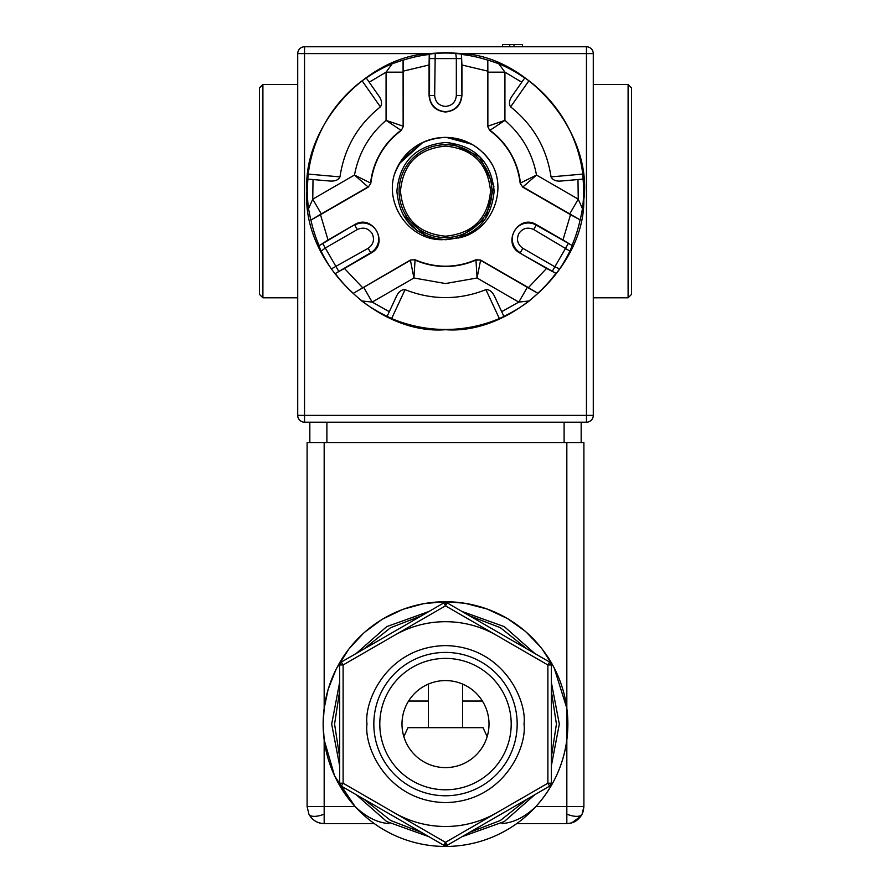 <?xml version="1.0" encoding="UTF-8"?>
<svg xmlns="http://www.w3.org/2000/svg" width="891" height="891" viewBox="0 0 891 891"><rect width="100%" height="100%" fill="white"/><g stroke="black" fill="none" stroke-linecap="round" stroke-linejoin="round"><path stroke-width="1.34" d="M488.012 158.242A53.761 53.761 0 0 0 482.978 152.606A53.761 53.761 0 0 1 491.843 163.899A53.761 53.761 0 0 0 488.012 158.242M479.993 149.911A53.761 53.761 0 0 0 469.423 143.006A53.761 53.761 0 0 1 479.993 149.911M468.956 142.772A53.761 53.761 0 0 0 454.8 138.194A53.761 53.761 0 0 1 468.956 142.772M453.775 138.027A53.761 53.761 0 0 0 440.121 137.66A53.761 53.761 0 0 1 453.775 138.027M438.728 137.815A53.761 53.761 0 0 0 394.011 175.683A53.761 53.761 0 0 1 438.728 137.815M435.22 53.415L434.663 95.571L429.54 95.571L429.562 54.117L435.22 53.415A138.105 138.105 0 0 1 455.78 53.415L456.337 58.594L461.46 58.594L461.928 95.571C460.903 105.494 455.424 110.974 445.5 111.999C435.576 110.974 430.108 105.506 429.072 95.571L429.072 64.987L403.389 71.091L403.077 60.065L403.133 126.177L386.07 120.374L401.028 130.309A75.345 75.345 0 0 0 370.589 183.045L354.495 175.048L368.061 186.932L321.283 213.929L312.752 199.15L354.495 175.048C358.639 153.085 369.164 134.864 386.07 120.374L386.07 72.171L403.133 72.171M571.287 822.994L566.832 823.585C573.403 823.496 578.493 820.355 582.101 814.151L581.656 814.964M580.876 816.223L571.766 822.85M324.168 823.585L324.168 814.151A17.063 6.972 -26.6 0 1 314.311 816.368A17.063 6.972 153.4 0 1 308.899 814.151C312.206 820.165 317.296 823.317 324.168 823.585L374.276 823.585L324.168 823.585C317.597 823.496 312.507 820.355 308.899 814.151L307.105 806.522L307.105 442.682L583.895 442.682L583.895 806.522L583.895 442.682M501.967 823.585C513.717 822.694 525.033 817.002 535.925 806.522C553.044 787.466 563.346 765.258 566.832 739.886L566.832 823.585L516.724 823.585L566.832 823.585M424.818 603.497L445.5 601.737A122.357 122.357 0 0 1 567.857 724.093A122.357 122.357 0 0 1 445.5 846.45A122.357 122.357 0 0 1 323.143 724.093A122.357 122.357 0 0 1 445.5 601.737L464.456 603.207M353.192 293.417L410.417 260.027L415.05 259.771C435.343 268.336 455.646 268.336 475.95 259.771L477.064 277.992L480.572 260.317L527.338 287.314L518.807 302.094L501.7 311.672L503.916 316.428L499.372 318.555A138.339 138.339 0 0 1 391.628 318.555L387.14 316.305A138.105 138.105 0 0 1 361.757 300.958L353.192 293.417L410.428 260.317L413.936 277.992L415.061 260.061A75.345 75.345 0 0 0 475.939 260.061L480.583 260.027L528.419 287.637L546.539 268.447L556.196 273.459L520.054 253.144C501.243 243.366 518.584 213.305 536.471 224.699L562.967 239.991L570.518 214.698L580.23 219.943L522.939 186.932L536.505 175.048L520.411 183.045A75.345 75.345 0 0 0 489.972 130.309L504.93 120.374L487.867 126.177L487.867 72.171L504.93 72.171L521.781 82.206L524.788 77.907L528.909 80.78A138.339 138.339 0 0 1 582.781 174.09L583.082 179.102A138.105 138.105 0 0 1 582.48 208.75L580.23 219.943M339.694 757.406L334.57 724.093L339.694 690.781M363.751 649.116L390.614 627.698L421.443 615.804M469.557 615.804L500.386 627.698L527.249 649.116M551.306 690.781L556.43 724.093L551.306 757.406M394.301 635.417A102.387 102.387 0 0 1 496.699 635.417M259.493 191.142L259.493 279.885L259.493 191.142M259.493 87.897L259.493 294.386L259.493 87.897L262.901 84.478L262.901 297.794L259.493 294.386M297.717 84.478L262.901 84.478M297.717 297.794L262.901 297.794M631.507 279.885L631.507 102.398M631.507 87.897L631.507 294.386L628.099 297.794L628.099 84.478L631.507 87.897M593.283 297.794L628.099 297.794M593.283 84.478L628.099 84.478M462.318 53.594C528.742 56.734 592.838 133.082 583.805 199.784C584.975 265.418 512.47 334.749 445.5 329.715C376.447 335.317 301.459 260.918 306.927 191.142C302.472 127.469 364.931 56.901 428.682 53.594L445.5 52.569L462.318 53.594L586.456 53.594L586.456 46.766L304.544 46.766L304.544 53.594L428.682 53.594M455.78 53.415L461.438 54.117L461.46 58.594M461.75 54.462A137.637 137.637 0 0 1 487.789 60.154L487.611 71.091L461.928 64.987L461.438 54.117M487.867 72.171L487.789 60.154M487.923 60.065L498.737 63.707L504.93 72.171L504.93 120.374C521.881 134.942 532.406 153.174 536.505 175.048L578.248 199.15L569.717 213.929M580.074 220.01A137.637 137.637 0 0 1 571.989 245.415L562.967 239.991M572.133 245.849L569.906 251.095L533.687 229.533L536.237 225.1L571.989 245.415M569.906 251.095A138.105 138.105 0 0 1 559.626 268.904L556.196 273.459M555.739 273.548A137.637 137.637 0 0 1 537.796 293.25L528.419 287.637M527.338 287.314L537.796 293.25M537.808 293.417L529.243 300.958L518.807 302.094L477.064 277.992L445.5 283.55L413.936 277.992L372.193 302.094L363.662 287.314M465.202 603.33L486.987 608.976M487.254 609.076L507.302 618.488M507.658 618.699L524.766 630.873M526.247 632.153L540.67 647.178M541.995 648.848L553.422 666.435M554.157 667.838L566.832 708.3L566.832 739.886M389.033 823.585C377.483 822.805 366.156 817.114 355.075 806.522L334.771 776.161M401.741 159.923L422.501 142.56M492.222 164.657L489.081 159.667M471.963 144.342L446.38 137.392M445.5 137.381C465.748 138.161 481.185 147.004 491.843 163.899C507.747 191.699 490.896 231.237 459.322 237.797L442.671 239.69C410.328 240.693 385.224 205.832 394.145 175.171C403.178 151.381 420.296 138.784 445.5 137.381M452.216 137.804L471.584 144.142M489.449 160.191L491.865 163.944M431.6 237.752L445.5 239.746C475.037 236.895 491.253 220.701 494.137 191.142C491.253 161.605 475.037 145.389 445.5 142.504C415.963 145.389 399.758 161.583 396.896 191.097C399.346 219.353 414.605 235.558 442.671 239.69M403.255 215.243L425.931 235.669M406.697 220.467L417.5 230.903M423.359 234.444L434.363 238.476M458.553 237.997L485.573 218.696L493.915 186.564L479.692 156.549L449.532 142.671M491.921 191.142A46.421 46.421 0 0 1 445.5 237.563A46.421 46.421 0 0 1 399.079 191.142A46.421 46.421 0 0 1 445.5 144.721A46.421 46.421 0 0 1 491.921 191.142M490.551 191.142C487.878 218.507 472.865 233.52 445.5 236.193C418.135 233.52 403.122 218.507 400.449 191.142C403.122 163.777 418.135 148.764 445.5 146.091C472.865 148.764 487.878 163.777 490.551 191.142M445.5 727.68C409.181 727.68 409.181 727.68 445.5 727.68L483.045 727.68L445.5 727.68C481.819 727.68 481.819 727.68 445.5 727.68L407.955 727.68L445.5 727.68M487.165 736.645L483.045 727.68L473.656 727.68M462.563 727.68L462.563 684.065M428.437 727.68L428.437 684.065M631.507 294.386L631.507 292.682M514.018 46.766L514.018 44.55L509.775 44.55L509.775 46.766M522.482 46.766L522.482 44.55L514.018 44.55M502.502 46.766L502.502 44.55L509.775 44.55M297.717 415.384L297.717 53.594A6.827 6.827 0 0 1 304.544 46.766A6.827 6.827 0 0 0 297.717 53.594L304.544 53.594L304.544 422.2A6.827 6.827 0 0 1 297.717 415.384L593.283 415.384A6.827 6.827 0 0 1 586.456 422.2L304.544 422.2A6.827 6.827 0 0 1 297.717 415.384M593.283 53.594L593.283 415.384A6.827 6.827 0 0 1 586.456 422.2L586.456 53.594L593.283 53.594A6.827 6.827 0 0 0 586.456 46.766A6.827 6.827 0 0 1 593.283 53.594M581.166 422.2L581.166 442.682M309.834 422.2L309.834 442.682M353.204 293.25A137.637 137.637 0 0 1 335.261 273.548L344.461 268.447L362.581 287.637M334.804 273.459L331.374 268.904L368.161 248.311L370.712 252.743L335.261 273.548M331.374 268.904A138.105 138.105 0 0 1 321.094 251.095L318.867 245.849L354.529 224.699C372.405 213.305 389.768 243.354 370.946 253.144L344.461 268.447M319.011 245.415A137.637 137.637 0 0 1 310.926 220.01L320.482 214.698L328.033 239.991L318.867 245.849M321.283 213.929L310.926 220.01M310.77 219.943L308.52 208.75L312.752 199.15L313.019 179.548L307.796 179.091L308.219 174.09A138.339 138.339 0 0 1 362.091 80.78L366.29 78.018A138.105 138.105 0 0 1 392.263 63.707L403.077 60.065M403.211 60.154A137.637 137.637 0 0 1 429.25 54.462L429.072 64.987M328.022 689.857L324.168 708.3L323.143 724.093L324.168 739.886L334.504 775.571M308.899 814.151L307.105 806.522L324.168 806.522L324.168 739.886M328.3 688.943L336.074 669.33M336.397 668.696L348.76 649.171M349.005 648.848L363.294 633.456M364.753 632.153L381.515 619.791M383.342 618.699L402.264 609.633M403.746 609.076L423.236 603.775M535.925 806.522L583.895 806.522L583.249 811.2M583.895 562.822L583.895 559.414M583.895 506.166L583.895 502.758M583.895 783.991L583.895 766.928M583.895 607.194L583.895 590.132M321.094 251.095L325.293 248.021L322.731 243.588M338.691 271.232L325.293 248.021L357.313 229.533L354.763 225.1A15.96 15.96 0 0 1 376.559 230.947A15.96 15.96 0 0 1 370.712 252.743L370.946 253.144M361.757 300.958L372.193 302.094L389.3 311.672L387.14 316.305M499.372 318.555L485.918 289.653C458.976 300.256 432.024 300.256 405.082 289.653L391.628 318.555M559.626 268.904L554.87 266.799L552.309 271.232M568.269 243.588L554.87 266.799L522.839 248.311L520.288 252.743A15.96 15.96 0 0 1 514.441 230.947A15.96 15.96 0 0 1 536.237 225.1L536.471 224.699M582.48 208.75L578.248 199.15L577.981 179.548L583.082 179.102M528.909 80.78L510.61 106.875C533.264 124.907 546.74 148.251 551.028 176.886L582.781 174.09M429.54 58.594L456.337 58.594L456.337 95.571L461.46 95.571A15.96 15.96 0 0 1 445.5 111.531A15.96 15.96 0 0 1 429.54 95.571L429.072 95.571M392.263 63.707L386.07 72.171L369.219 82.206L366.29 78.018M308.219 174.09L339.972 176.886C344.26 148.251 357.736 124.907 380.39 106.875L362.091 80.78M582.859 812.369L583.895 806.522L582.101 814.151A17.063 6.972 26.6 0 1 576.689 816.368A17.063 6.972 -153.4 0 1 566.832 814.151M324.168 814.151L324.168 806.522L355.075 806.522M475.95 259.771L480.583 260.027M546.539 268.447L520.054 253.144M570.518 214.698L522.694 187.088L520.166 183.201C517.426 161.338 507.28 143.752 489.716 130.454L487.611 126.31L487.611 71.091M461.928 64.987L461.928 95.571M403.389 71.091L403.389 126.31L401.284 130.454C383.72 143.752 373.574 161.338 370.834 183.201L368.306 187.088L320.482 214.698M328.033 239.991L354.529 224.699M405.082 289.653C401.395 289.475 398.444 291.869 396.217 296.826L389.3 311.672M485.918 289.653C489.504 289.419 492.456 291.803 494.783 296.826L501.7 311.672M510.61 106.875C508.605 103.891 509.195 100.137 512.392 95.615L521.781 82.206M551.028 176.886C552.788 180.194 556.34 181.564 561.675 180.973L577.981 179.548M380.39 106.875C382.395 103.779 381.793 100.026 378.608 95.615L369.219 82.206M339.972 176.886C338.391 180.116 334.849 181.474 329.325 180.973L313.019 179.548M422.902 142.36L399.135 163.866M527.249 799.071L500.386 820.488L469.557 832.372M421.443 832.372L390.614 820.488L363.751 799.06M496.699 812.77A102.387 102.387 0 0 1 394.301 812.77A102.387 102.387 0 0 0 445.5 826.48M417.344 727.68L407.955 727.68L403.835 736.645M408.579 701.05L428.437 701.05M462.563 701.05L482.421 701.05M445.5 767.608A43.514 43.514 0 0 1 401.986 724.093A43.514 43.514 0 0 1 445.5 680.579A43.514 43.514 0 0 1 489.014 724.093A43.514 43.514 0 0 1 445.5 767.608M373.83 724.093A71.67 71.67 0 0 1 445.5 652.412A71.67 71.67 0 0 1 517.17 724.093A71.67 71.67 0 0 1 445.5 795.763A71.67 71.67 0 0 1 373.83 724.093A71.67 71.67 0 0 0 445.5 795.763A71.67 71.67 0 0 0 517.17 724.093M343.113 783.211L341.398 786.163L443.796 845.281L445.5 842.329L447.204 845.281L549.602 786.163L547.887 783.211L551.306 783.211L551.306 664.976L547.887 664.976L549.602 662.024L447.204 602.906L445.5 605.858L443.796 602.906L341.398 662.024L343.113 664.976L339.694 664.976L339.694 783.211L343.113 783.211L445.5 842.329L547.887 783.211L547.887 664.976L445.5 605.858L343.113 664.976L343.113 783.211M447.204 602.906A3.408 3.408 0 0 0 443.796 602.906M443.796 845.281A3.408 3.408 0 0 0 447.204 845.281M341.398 786.163A3.408 3.408 0 0 1 339.694 783.211M341.398 662.024A3.408 3.408 0 0 0 339.694 664.976M551.306 664.976A3.408 3.408 0 0 0 549.602 662.024M549.602 786.163A3.408 3.408 0 0 0 551.306 783.211M445.5 789.794A65.7 65.7 0 0 1 379.8 724.093A65.7 65.7 0 0 1 445.5 658.393A65.7 65.7 0 0 1 511.2 724.093A65.7 65.7 0 0 1 445.5 789.794M339.694 766.06L331.675 724.093L339.694 682.116M356.244 653.448L386.672 626.651L428.95 611.471M462.05 611.471L504.328 626.651L534.756 653.448M551.306 682.116L559.325 724.093L551.306 766.06M368.161 248.311C373.485 244.457 374.81 239.512 372.126 233.509C368.261 228.174 363.328 226.849 357.313 229.533M434.663 95.571C435.331 102.12 438.951 105.739 445.5 106.419C452.049 105.739 455.657 102.131 456.337 95.571M533.687 229.533C527.672 226.849 522.739 228.174 518.874 233.509C516.19 239.512 517.504 244.446 522.839 248.311M498.737 63.707A138.105 138.105 0 0 1 524.71 78.018M529.243 300.958A138.105 138.105 0 0 1 503.861 316.305M567.857 724.093A122.357 122.357 0 0 1 445.5 846.45A122.357 122.357 0 0 1 323.143 724.093M564.103 422.2L564.103 442.682M326.897 422.2L326.897 442.682M308.52 208.75A138.105 138.105 0 0 1 307.918 179.102M324.168 708.3L324.168 442.682M566.832 708.3L566.832 442.682M534.756 794.739L504.328 821.535L462.05 836.705M428.95 836.705L386.672 821.535L356.244 794.739M368.306 187.088L370.834 183.201M415.05 259.771L410.417 260.027M401.284 130.454L403.389 126.31M487.611 126.31L489.716 130.454M520.166 183.201L522.694 187.088M523.997 724.093C527.16 701.128 503.604 646.666 445.5 645.596C387.396 646.666 363.84 701.128 367.003 724.093C363.84 747.059 387.396 801.521 445.5 802.591C503.604 801.521 527.16 747.059 523.997 724.093M341.587 785.851A3.408 2.951 60 0 1 340.551 784.681A3.408 2.951 -120 0 1 340.05 783.211M340.05 664.976A3.408 2.951 120 0 1 340.551 663.494A3.408 2.951 -60 0 1 341.587 662.336M445.5 602.45L445.5 605.858M549.413 662.336A3.408 2.951 -120 0 1 550.449 663.494A3.408 2.951 60 0 1 550.95 664.976M550.95 783.211A3.408 2.951 -60 0 1 550.449 784.681A3.408 2.951 120 0 1 549.413 785.851M445.5 842.329L445.5 845.737"/></g></svg>
